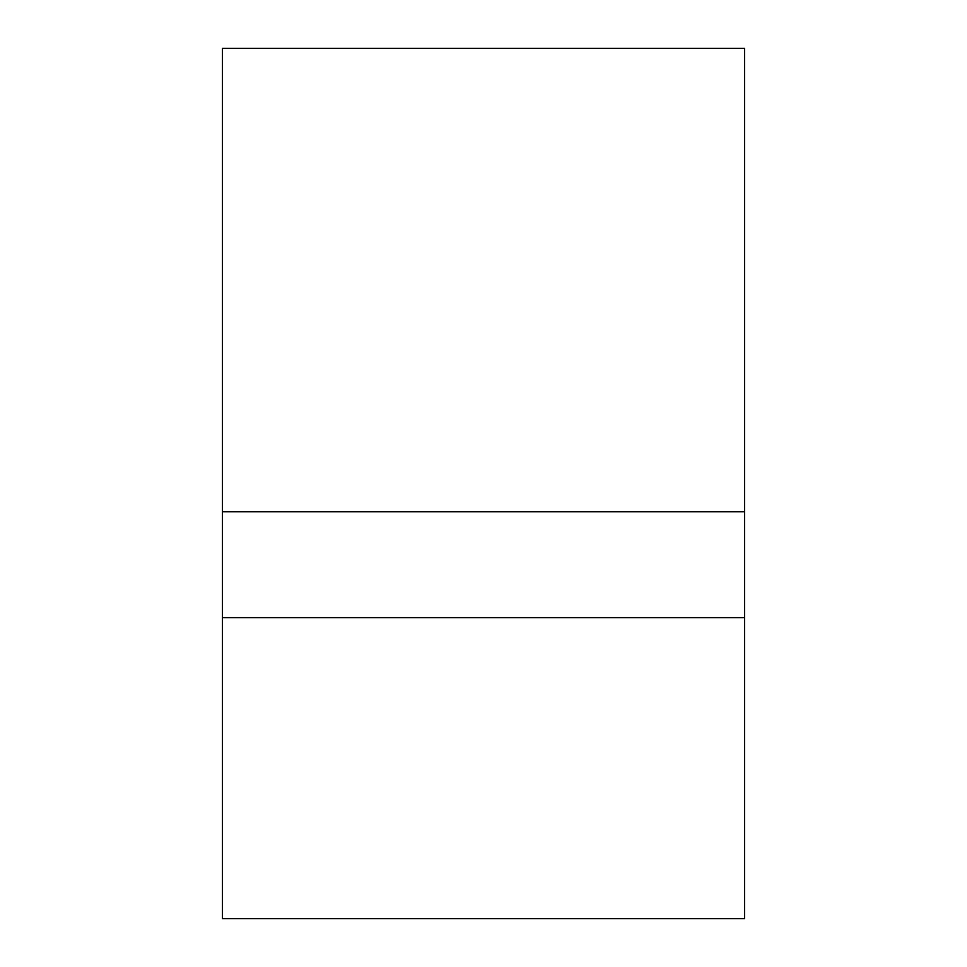 <?xml version="1.0" encoding="UTF-8"?>
<svg xmlns="http://www.w3.org/2000/svg" width="967" height="967" viewBox="0 0 967 967"><rect width="100%" height="100%" fill="white"/><g stroke="black" fill="none" stroke-linecap="round" stroke-linejoin="round"><path stroke-width="1.45" d="M744.59 511.724L744.59 918.65L222.41 918.65L222.41 48.35L744.59 48.35L744.59 511.724L222.41 511.724M744.59 617.611L222.41 617.611"/></g></svg>
